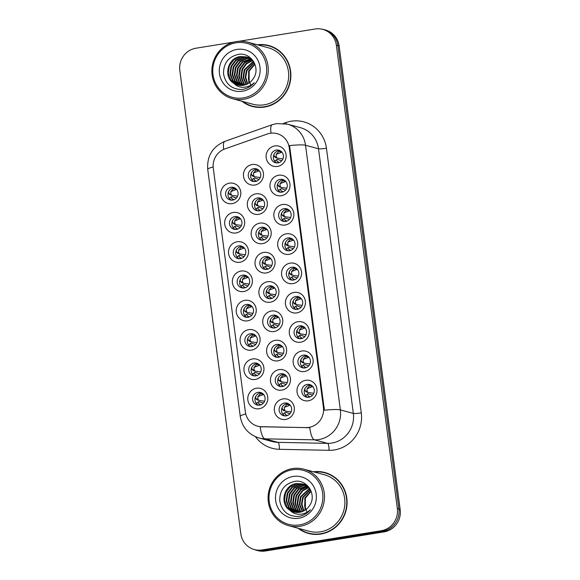 <?xml version="1.0" encoding="UTF-8"?>
<svg xmlns="http://www.w3.org/2000/svg" width="580" height="580" viewBox="0 0 580 580"><rect width="100%" height="100%" fill="white"/><g stroke="black" fill="none" stroke-linecap="round" stroke-linejoin="round"><path stroke-width="0.87" d="M232.152 203.66A10.404 9.998 105.2 0 1 220.864 195.011A10.404 9.998 105.2 0 1 229.448 183.157A10.404 9.998 105.2 0 1 240.736 191.806A10.404 9.998 105.2 0 1 232.152 203.66M230.992 187.282A6.503 6.249 -74.8 0 0 230.137 199.962A6.503 6.249 -74.8 0 0 238.09 194.01A6.503 6.249 -74.8 0 0 230.992 187.282M243.723 291.544A10.404 9.998 105.2 0 1 232.435 282.895A10.404 9.998 105.2 0 1 241.019 271.041A10.404 9.998 105.2 0 1 252.307 279.69A10.404 9.998 105.2 0 1 243.723 291.544M242.563 275.166A6.503 6.249 -74.8 0 0 241.708 287.854A6.503 6.249 -74.8 0 0 249.661 281.902A6.503 6.249 -74.8 0 0 242.563 275.166M247.58 320.841A10.404 9.998 105.2 0 1 236.292 312.192A10.404 9.998 105.2 0 1 244.876 300.339A10.404 9.998 105.2 0 1 256.164 308.988A10.404 9.998 105.2 0 1 247.58 320.841M246.42 304.464A6.503 6.249 -74.8 0 0 245.565 317.151A6.503 6.249 -74.8 0 0 253.518 311.199A6.503 6.249 -74.8 0 0 246.42 304.464M251.437 350.139A10.404 9.998 105.2 0 1 240.149 341.489A10.404 9.998 105.2 0 1 248.733 329.636A10.404 9.998 105.2 0 1 260.021 338.285A10.404 9.998 105.2 0 1 251.437 350.139M250.277 333.761A6.503 6.249 -74.8 0 0 249.422 346.449A6.503 6.249 -74.8 0 0 257.375 340.496A6.503 6.249 -74.8 0 0 250.277 333.761M239.866 262.254A10.404 9.998 105.2 0 1 228.578 253.598A10.404 9.998 105.2 0 1 237.162 241.744A10.404 9.998 105.2 0 1 248.45 250.4A10.404 9.998 105.2 0 1 239.866 262.254M238.706 245.869A6.503 6.249 -74.8 0 0 237.851 258.557A6.503 6.249 -74.8 0 0 245.804 252.605A6.503 6.249 -74.8 0 0 238.706 245.869M236.009 232.957A10.404 9.998 105.2 0 1 224.721 224.3A10.404 9.998 105.2 0 1 233.305 212.447A10.404 9.998 105.2 0 1 244.593 221.103A10.404 9.998 105.2 0 1 236.009 232.957M234.849 216.579A6.503 6.249 -74.8 0 0 233.994 229.26A6.503 6.249 -74.8 0 0 241.947 223.307A6.503 6.249 -74.8 0 0 234.849 216.579M255.294 379.436A10.404 9.998 105.2 0 1 244.006 370.787A10.404 9.998 105.2 0 1 252.59 358.933A10.404 9.998 105.2 0 1 263.878 367.582A10.404 9.998 105.2 0 1 255.294 379.436M254.134 363.058A6.503 6.249 -74.8 0 0 253.279 375.738A6.503 6.249 -74.8 0 0 261.232 369.793A6.503 6.249 -74.8 0 0 254.134 363.058M259.151 408.733A10.404 9.998 105.2 0 1 247.863 400.084A10.404 9.998 105.2 0 1 256.447 388.23A10.404 9.998 105.2 0 1 267.735 396.879A10.404 9.998 105.2 0 1 259.151 408.733M257.991 392.355A6.503 6.249 -74.8 0 0 257.136 405.036A6.503 6.249 -74.8 0 0 265.089 399.084A6.503 6.249 -74.8 0 0 257.991 392.355M254.816 185.049A10.404 9.998 105.2 0 1 243.527 176.393A10.404 9.998 105.2 0 1 252.119 164.539A10.404 9.998 105.2 0 1 263.407 173.195A10.404 9.998 105.2 0 1 254.816 185.049M253.663 168.671A6.503 6.249 -74.8 0 0 252.8 181.351A6.503 6.249 -74.8 0 0 260.761 175.399A6.503 6.249 -74.8 0 0 253.663 168.671M258.673 214.339A10.404 9.998 105.2 0 1 247.385 205.69A10.404 9.998 105.2 0 1 255.976 193.836A10.404 9.998 105.2 0 1 267.264 202.485A10.404 9.998 105.2 0 1 258.673 214.339M257.52 197.961A6.503 6.249 -74.8 0 0 256.657 210.649A6.503 6.249 -74.8 0 0 264.618 204.696A6.503 6.249 -74.8 0 0 257.52 197.961M270.244 302.231A10.404 9.998 105.2 0 1 258.955 293.582A10.404 9.998 105.2 0 1 267.547 281.728A10.404 9.998 105.2 0 1 278.835 290.377A10.404 9.998 105.2 0 1 270.244 302.231M269.091 285.853A6.503 6.249 -74.8 0 0 268.228 298.533A6.503 6.249 -74.8 0 0 276.189 292.588A6.503 6.249 -74.8 0 0 269.091 285.853M262.53 243.636A10.404 9.998 105.2 0 1 251.242 234.987A10.404 9.998 105.2 0 1 259.833 223.133A10.404 9.998 105.2 0 1 271.121 231.782A10.404 9.998 105.2 0 1 262.53 243.636M261.377 227.258A6.503 6.249 -74.8 0 0 260.514 239.946A6.503 6.249 -74.8 0 0 268.475 233.994A6.503 6.249 -74.8 0 0 261.377 227.258M266.387 272.933A10.404 9.998 105.2 0 1 255.099 264.284A10.404 9.998 105.2 0 1 263.69 252.43A10.404 9.998 105.2 0 1 274.978 261.08A10.404 9.998 105.2 0 1 266.387 272.933M265.234 256.556A6.503 6.249 -74.8 0 0 264.371 269.243A6.503 6.249 -74.8 0 0 272.332 263.291A6.503 6.249 -74.8 0 0 265.234 256.556M281.815 390.123A10.404 9.998 105.2 0 1 270.526 381.473A10.404 9.998 105.2 0 1 279.118 369.612A10.404 9.998 105.2 0 1 290.406 378.269A10.404 9.998 105.2 0 1 281.815 390.123M280.662 373.745A6.503 6.249 -74.8 0 0 279.799 386.425A6.503 6.249 -74.8 0 0 287.76 380.473A6.503 6.249 -74.8 0 0 280.662 373.745M277.958 360.825A10.404 9.998 105.2 0 1 266.669 352.176A10.404 9.998 105.2 0 1 275.261 340.322A10.404 9.998 105.2 0 1 286.549 348.971A10.404 9.998 105.2 0 1 277.958 360.825M276.805 344.447A6.503 6.249 -74.8 0 0 275.942 357.128A6.503 6.249 -74.8 0 0 283.903 351.175A6.503 6.249 -74.8 0 0 276.805 344.447M274.101 331.528A10.404 9.998 105.2 0 1 262.812 322.879A10.404 9.998 105.2 0 1 271.404 311.025A10.404 9.998 105.2 0 1 282.692 319.674A10.404 9.998 105.2 0 1 274.101 331.528M272.948 315.15A6.503 6.249 -74.8 0 0 272.085 327.83A6.503 6.249 -74.8 0 0 280.046 321.885A6.503 6.249 -74.8 0 0 272.948 315.15M285.672 419.42A10.404 9.998 105.2 0 1 274.383 410.763A10.404 9.998 105.2 0 1 282.975 398.909A10.404 9.998 105.2 0 1 294.263 407.566A10.404 9.998 105.2 0 1 285.672 419.42M284.519 403.042A6.503 6.249 -74.8 0 0 283.656 415.722A6.503 6.249 -74.8 0 0 291.617 409.77A6.503 6.249 -74.8 0 0 284.519 403.042M304.486 371.512A10.404 9.998 105.2 0 1 293.197 362.855A10.404 9.998 105.2 0 1 301.781 351.001A10.404 9.998 105.2 0 1 313.07 359.651A10.404 9.998 105.2 0 1 304.486 371.512M303.325 355.127A6.503 6.249 -74.8 0 0 302.47 367.814A6.503 6.249 -74.8 0 0 310.423 361.862A6.503 6.249 -74.8 0 0 303.325 355.127M300.629 342.214A10.404 9.998 105.2 0 1 289.34 333.558A10.404 9.998 105.2 0 1 297.924 321.704A10.404 9.998 105.2 0 1 309.212 330.361A10.404 9.998 105.2 0 1 300.629 342.214M299.469 325.837A6.503 6.249 -74.8 0 0 298.613 338.517A6.503 6.249 -74.8 0 0 306.566 332.565A6.503 6.249 -74.8 0 0 299.469 325.837M296.771 312.917A10.404 9.998 105.2 0 1 285.483 304.268A10.404 9.998 105.2 0 1 294.067 292.414A10.404 9.998 105.2 0 1 305.356 301.063A10.404 9.998 105.2 0 1 296.771 312.917M295.611 296.539A6.503 6.249 -74.8 0 0 294.756 309.22A6.503 6.249 -74.8 0 0 302.709 303.267A6.503 6.249 -74.8 0 0 295.611 296.539M292.914 283.62A10.404 9.998 105.2 0 1 281.626 274.971A10.404 9.998 105.2 0 1 290.21 263.117A10.404 9.998 105.2 0 1 301.498 271.766A10.404 9.998 105.2 0 1 292.914 283.62M291.755 267.242A6.503 6.249 -74.8 0 0 290.899 279.923A6.503 6.249 -74.8 0 0 298.852 273.97A6.503 6.249 -74.8 0 0 291.755 267.242M289.058 254.323A10.404 9.998 105.2 0 1 277.769 245.673A10.404 9.998 105.2 0 1 286.361 233.82A10.404 9.998 105.2 0 1 297.642 242.469A10.404 9.998 105.2 0 1 289.058 254.323M287.897 237.945A6.503 6.249 -74.8 0 0 287.042 250.625A6.503 6.249 -74.8 0 0 294.995 244.68A6.503 6.249 -74.8 0 0 287.897 237.945M285.2 225.025A10.404 9.998 105.2 0 1 273.912 216.376A10.404 9.998 105.2 0 1 282.504 204.523A10.404 9.998 105.2 0 1 293.785 213.172A10.404 9.998 105.2 0 1 285.2 225.025M284.04 208.648A6.503 6.249 -74.8 0 0 283.185 221.328A6.503 6.249 -74.8 0 0 291.138 215.383A6.503 6.249 -74.8 0 0 284.04 208.648M281.344 195.728A10.404 9.998 105.2 0 1 270.055 187.079A10.404 9.998 105.2 0 1 278.646 175.225A10.404 9.998 105.2 0 1 289.927 183.875A10.404 9.998 105.2 0 1 281.344 195.728M280.183 179.35A6.503 6.249 -74.8 0 0 279.328 192.038A6.503 6.249 -74.8 0 0 287.281 186.086A6.503 6.249 -74.8 0 0 280.183 179.35M277.486 166.431A10.404 9.998 105.2 0 1 266.198 157.782A10.404 9.998 105.2 0 1 274.789 145.928A10.404 9.998 105.2 0 1 286.07 154.577A10.404 9.998 105.2 0 1 277.486 166.431M276.327 150.053A6.503 6.249 -74.8 0 0 275.471 162.741A6.503 6.249 -74.8 0 0 283.424 156.788A6.503 6.249 -74.8 0 0 276.327 150.053M308.342 400.802A10.404 9.998 105.2 0 1 297.054 392.152A10.404 9.998 105.2 0 1 305.638 380.299A10.404 9.998 105.2 0 1 316.926 388.948A10.404 9.998 105.2 0 1 308.342 400.802M307.183 384.424A6.503 6.249 -74.8 0 0 306.327 397.111A6.503 6.249 -74.8 0 0 314.28 391.159A6.503 6.249 -74.8 0 0 307.183 384.424M231.384 200.165A6.503 6.249 105.2 0 1 234.719 187.869M242.955 288.05A6.503 6.249 105.2 0 1 246.29 275.761M246.812 317.347A6.503 6.249 105.2 0 1 250.147 305.051M250.669 346.644A6.503 6.249 105.2 0 1 254.004 334.348M239.098 258.76A6.503 6.249 105.2 0 1 242.433 246.464M235.241 229.463A6.503 6.249 105.2 0 1 238.576 217.167M254.526 375.941A6.503 6.249 105.2 0 1 257.861 363.645M258.383 405.239A6.503 6.249 105.2 0 1 261.718 392.943M254.047 181.554A6.503 6.249 105.2 0 1 257.382 169.258M257.904 210.844A6.503 6.249 105.2 0 1 261.239 198.556M269.475 298.736A6.503 6.249 105.2 0 1 272.81 286.44M261.761 240.142A6.503 6.249 105.2 0 1 265.096 227.846M265.618 269.439A6.503 6.249 105.2 0 1 268.953 257.143M281.046 386.628A6.503 6.249 105.2 0 1 284.381 374.332M277.189 357.331A6.503 6.249 105.2 0 1 280.524 345.035M273.332 328.033A6.503 6.249 105.2 0 1 276.667 315.738M284.903 415.925A6.503 6.249 105.2 0 1 288.238 403.629M303.717 368.017A6.503 6.249 105.2 0 1 307.052 355.721M299.86 338.72A6.503 6.249 105.2 0 1 303.195 326.424M296.003 309.423A6.503 6.249 105.2 0 1 299.338 297.127M292.146 280.125A6.503 6.249 105.2 0 1 295.481 267.829M288.289 250.828A6.503 6.249 105.2 0 1 291.624 238.532M284.432 221.531A6.503 6.249 105.2 0 1 287.767 209.235M280.575 192.234A6.503 6.249 105.2 0 1 283.91 179.938M276.718 162.936A6.503 6.249 105.2 0 1 280.053 150.641M307.574 397.307A6.503 6.249 105.2 0 1 310.909 385.011M267.322 134.009A17.559 16.878 105.2 0 1 270.2 133.277A17.559 16.878 105.2 0 1 277.08 133.639A17.559 16.878 105.2 0 1 289.253 147.878L323.415 407.392A17.559 16.878 105.2 0 1 305.979 427.605L261.457 426.699A17.559 16.878 105.2 0 1 257.527 426.14A17.559 16.878 105.2 0 1 245.355 411.894L213.273 168.2A17.559 16.878 105.2 0 1 224.888 148.929L267.322 134.009M241.896 101.246A31.537 30.312 -74.8 0 0 252.213 106.401A31.537 30.312 -74.8 0 0 264.567 107.046A31.537 30.312 -74.8 0 0 290.798 77.546A31.537 30.312 -74.8 0 0 268.736 45.53A31.537 30.312 -74.8 0 0 257.223 44.769M246.804 103.979A31.537 30.312 -74.8 0 0 252.909 106.582M298.113 528.257A31.537 30.312 -74.8 0 0 308.43 533.419A31.537 30.312 -74.8 0 0 320.784 534.057A31.537 30.312 -74.8 0 0 347.014 504.557A31.537 30.312 -74.8 0 0 324.952 472.548A31.537 30.312 -74.8 0 0 313.439 471.779M303.021 530.99A31.537 30.312 -74.8 0 0 309.125 533.6M289.558 145.573L324.401 410.212A22.758 2.501 -7.5 0 1 340.366 409.893A26.013 25.005 105.2 0 1 318.899 439.531A26.013 25.005 105.2 0 1 314.534 439.836L264.922 438.835A26.013 25.005 105.2 0 1 259.101 437.994L272.078 441.518A26.013 25.005 -74.8 0 0 277.9 442.351L327.504 443.359A26.013 25.005 -74.8 0 0 331.869 443.055A26.013 25.005 -74.8 0 0 353.343 413.417L318.5 148.777A26.013 25.005 -74.8 0 0 300.469 127.68L287.492 124.156A26.013 25.005 105.2 0 1 305.529 145.254A22.758 2.501 172.5 0 0 289.558 145.573M233.704 42.13L195.931 48.22A19.51 18.748 -74.8 0 0 179.822 70.448L240.816 533.73A19.51 18.748 -74.8 0 0 254.344 549.55L255.896 549.978A19.51 18.748 -74.8 0 0 263.537 550.369L382.793 531.149A19.51 18.748 -74.8 0 0 398.895 508.928L337.901 45.646A19.51 18.748 -74.8 0 0 324.38 29.819L322.821 29.399A19.51 18.748 -74.8 0 0 315.179 29L238.858 41.303M283.461 123.402L285.839 122.569A32.509 31.255 105.2 0 1 326.438 148.248L361.282 412.887A32.509 31.255 105.2 0 1 334.442 449.928A32.509 31.255 105.2 0 1 328.983 450.312A6.503 1.74 -88.8 0 0 327.504 443.359L314.534 439.836A22.758 6.097 91.2 0 1 309.793 427.649L260.195 426.757A22.758 6.097 91.2 0 0 264.922 438.835L277.9 442.351A6.503 1.74 -88.8 0 1 279.379 449.304A32.509 31.255 105.2 0 1 255.425 436.697M254.344 549.55A19.51 18.748 -74.8 0 0 261.979 549.949L381.234 530.729A19.51 18.748 -74.8 0 0 397.336 508.5L336.349 45.218A19.51 18.748 -74.8 0 0 322.821 29.399M325.641 472.743A31.537 30.312 -74.8 0 0 319.058 471.902M269.425 45.726A31.537 30.312 -74.8 0 0 262.841 44.892M254.359 549.557A19.51 18.748 -74.8 0 0 256.244 550.181L257.803 550.601A19.51 18.748 -74.8 0 0 265.437 551L384.069 531.882A19.51 18.748 -74.8 0 0 400.178 509.653L339.119 45.856A19.51 18.748 -74.8 0 0 325.59 30.037L324.031 29.616A19.51 18.748 -74.8 0 0 321.871 29.167M328.758 31.653A19.51 18.748 -74.8 0 0 324.031 29.616M256.244 550.181A19.51 18.748 -74.8 0 0 263.885 550.579L382.517 531.461A19.51 18.748 -74.8 0 0 393.74 525.212M309.763 396.691L307.951 395.777L309.553 397.09M312.591 395.183L308.089 393.675L307.501 394.066L307.951 395.777M313.78 393.298L308.422 392.551M305.109 390.797L305.986 391.688L307.9 392.232L307.146 391.37L305.109 390.789L304.783 388.839M312.758 386.483L309.698 385.78L307.023 388.716L307.146 391.37M307.023 388.716L312.482 386.657M305.566 395.654L307.501 394.066L305.704 395.313M306.465 391.978L305.986 391.688L306.465 391.978M287.1 415.302L285.28 414.388L286.89 415.7M289.92 413.801L285.896 412.257L283.033 413.924L284.831 412.677M284.838 412.677L285.28 414.388M291.109 411.909L285.751 411.162M285.237 410.843L284.483 409.98L282.438 409.408L283.323 410.307L285.237 410.843M290.087 405.094L287.027 404.39L284.352 407.327L284.483 409.98M284.352 407.327L289.819 405.275M282.119 407.45L282.438 409.408M283.794 410.589L283.315 410.299L283.794 410.589M264.589 401.222L259.231 400.476M255.911 398.721L257.274 399.903L258.709 400.157L257.955 399.301L255.911 398.721L255.591 396.763M263.567 394.407L260.514 393.704L257.832 396.647L257.955 399.301M257.832 396.647L263.291 394.588M260.572 404.615L258.76 403.702L260.362 405.021M263.4 403.114L258.898 401.599L258.31 401.991L258.76 403.702M258.303 401.998L256.367 403.578M243.346 97.889A27.963 26.876 -74.8 0 0 266.423 66.033A27.963 26.876 -74.8 0 0 236.089 42.782A27.963 26.876 -74.8 0 0 213.005 74.639A27.963 26.876 -74.8 0 0 243.346 97.889M243.861 99.26A29.261 28.13 -74.8 0 0 268.199 71.891A29.261 28.13 -74.8 0 0 247.725 42.188A29.261 28.13 -74.8 0 0 236.263 41.593A29.261 28.13 -74.8 0 0 211.925 68.969A29.261 28.13 -74.8 0 0 232.399 98.665A29.261 28.13 -74.8 0 0 243.861 99.26M232.399 98.665L252.807 104.204A29.261 28.13 -74.8 0 0 264.27 104.799A29.261 28.13 -74.8 0 0 288.608 77.43A29.261 28.13 -74.8 0 0 268.134 47.727L247.725 42.188M275.529 48.336A31.211 30.001 -74.8 0 0 270.034 46.219L268.649 45.842A31.211 30.001 -74.8 0 0 258.064 44.993M242.73 101.471A31.211 30.001 -74.8 0 0 252.3 106.089A31.211 30.001 -74.8 0 0 264.524 106.727A31.211 30.001 -74.8 0 0 290.486 77.524A31.211 30.001 -74.8 0 0 268.649 45.842M248.798 83.186L248.588 71.021L254.78 63.858M249.161 82.94L249.139 71.166L254.932 64.257M247.377 83.991L245.231 77.379L246.391 70.419L254.12 62.459M247.725 83.817L245.768 77.321L246.942 70.572L254.286 62.785M246.021 84.586L243.085 77.321L244.194 69.825L253.351 61.306M246.355 84.455L243.636 77.474L244.745 69.977L253.576 61.567M244.709 84.999L243.542 83.614L240.888 76.727L241.998 69.23L246.137 63.546L252.43 60.349M245.036 84.912L244.086 83.767L241.439 76.872L242.549 69.375L246.558 63.807L252.662 60.574M243.44 85.275L241.345 83.02L238.692 76.132L239.801 68.636L244.426 62.553L251.474 59.515M243.752 85.216L241.889 83.172L239.243 76.277L240.352 68.781L244.89 62.77L251.72 59.711M242.201 85.427L239.149 82.425L236.495 75.531L237.604 68.034L242.23 61.958L250.487 58.797M242.505 85.398L239.692 82.57L237.046 75.683L238.155 68.186L242.781 62.103L250.741 58.964M240.997 85.463L236.952 81.823L234.298 74.936L235.407 67.439L240.033 61.357L246.978 58.341L249.48 58.181M241.294 85.463L237.495 81.976L234.849 75.088L235.958 67.592L240.584 61.509L247.53 58.486L249.733 58.326M239.815 85.398L234.755 81.229L232.101 74.341L233.211 66.845L237.836 60.762L244.782 57.739L248.436 57.659M240.113 85.427L235.299 81.381L232.652 74.486L233.762 66.997L238.387 60.914L245.333 57.891L248.704 57.782M238.67 85.238L232.558 80.635L229.905 73.747L231.014 66.25L235.639 60.168L242.585 57.144L247.377 57.231M238.953 85.282L233.102 80.787L230.456 73.892L231.565 66.395L236.19 60.32L243.136 57.297L247.645 57.326M233.885 83.361A14.703 14.13 -74.8 0 0 237.597 84.992A14.703 14.13 -74.8 0 0 243.353 85.289A14.703 14.13 -74.8 0 0 253.3 78.583C260.993 68.194 251.125 52.229 238.786 54.31C228.498 56.586 223.416 63.082 223.532 73.798C225.518 84.042 231.572 89.284 241.686 89.508L242.744 89.371C247.341 88.573 251.176 86.34 254.25 82.672C251.002 85.695 247.276 87.239 243.056 87.29C239.453 87.254 236.393 85.942 233.885 83.361C223.075 77.365 227.36 57.761 240.388 56.55L246.29 56.883L253.706 61.727M237.822 85.05L230.905 80.185L228.259 73.297L229.368 65.801L233.994 59.718L240.939 56.695L246.565 56.963M250.792 58.783L251.387 58.769M251.038 58.942L251.539 58.928M249.77 58.189L250.632 58.254M250.024 58.326L250.901 58.377M248.726 57.695L249.574 57.826M248.987 57.811L249.842 57.928M247.653 57.282L251.06 58.457M247.928 57.377L248.762 57.558M246.29 56.883L252.633 60.175M251.14 85.702L248.407 79.177L248.827 71.971M236.966 49.438A21.199 20.38 -74.8 0 0 219.465 73.595A21.199 20.38 -74.8 0 0 242.469 91.227A21.199 20.38 -74.8 0 0 259.97 67.07A21.199 20.38 -74.8 0 0 236.966 49.438M252.3 106.089L253.685 106.466A31.211 30.001 -74.8 0 0 259.492 107.416M299.563 524.9A27.963 26.876 -74.8 0 0 322.639 493.043A27.963 26.876 -74.8 0 0 292.305 469.793A27.963 26.876 -74.8 0 0 269.229 501.649A27.963 26.876 -74.8 0 0 299.563 524.9M300.077 526.277A29.261 28.13 -74.8 0 0 324.416 498.901A29.261 28.13 -74.8 0 0 303.942 469.205A29.261 28.13 -74.8 0 0 292.48 468.604A29.261 28.13 -74.8 0 0 268.141 495.98A29.261 28.13 -74.8 0 0 288.615 525.683A29.261 28.13 -74.8 0 0 300.077 526.277M288.615 525.683L309.024 531.222A29.261 28.13 -74.8 0 0 320.486 531.816A29.261 28.13 -74.8 0 0 344.825 504.44A29.261 28.13 -74.8 0 0 324.351 474.745L303.942 469.205M331.745 475.346A31.211 30.001 -74.8 0 0 326.25 473.236L324.865 472.86A31.211 30.001 -74.8 0 0 314.28 472.004M298.954 528.489A31.211 30.001 -74.8 0 0 308.517 533.107A31.211 30.001 -74.8 0 0 320.74 533.738A31.211 30.001 -74.8 0 0 346.702 504.542A31.211 30.001 -74.8 0 0 324.865 472.86M305.015 510.197L304.805 498.032L310.996 490.876M305.385 509.95L305.356 498.184L311.148 491.267M303.594 511.009L301.455 504.397L302.608 497.437L310.336 489.469M303.942 510.828L301.984 504.339L303.159 497.582L310.51 489.796M302.238 511.596L299.302 504.339L300.411 496.842L309.568 488.316M302.571 511.466L299.853 504.484L300.962 496.988L309.793 488.577M300.926 512.017L299.758 510.632L297.105 503.737L298.214 496.241L302.361 490.557L308.647 487.36M301.252 511.923L300.31 510.777L297.656 503.889L298.765 496.393L302.774 490.818L308.879 487.584M299.657 512.292L297.562 510.03L294.908 503.143L296.017 495.646L300.643 489.563L307.69 486.533M299.969 512.234L298.113 510.183L295.459 503.295L296.568 495.798L301.107 489.788L307.937 486.729M298.417 512.437L295.365 509.436L292.712 502.548L293.821 495.052L298.446 488.969L306.711 485.808M298.729 512.415L295.916 509.588L293.262 502.693L294.372 495.204L298.997 489.121L306.958 485.982M297.214 512.481L293.168 508.841L290.515 501.954L291.624 494.457L296.25 488.375L303.195 485.351L305.696 485.192M297.511 512.481L293.719 508.993L291.066 502.099L292.175 494.602L296.8 488.527L303.746 485.503L305.95 485.337M296.039 512.415L290.971 508.247L288.318 501.352L289.427 493.855L294.053 487.78L300.998 484.757L304.66 484.67M296.329 512.437L291.522 508.392L288.869 501.504L289.978 494.008L294.604 487.925L301.549 484.902L304.921 484.793M294.887 512.249L288.775 507.652L286.121 500.757L287.231 493.261L291.856 487.185L298.801 484.162L303.594 484.242M295.169 512.299L289.326 507.797L286.672 500.91L287.781 493.413L292.407 487.33L299.352 484.307L303.862 484.343M290.101 510.371A14.703 14.13 -74.8 0 0 293.813 512.002A14.703 14.13 -74.8 0 0 299.57 512.307A14.703 14.13 -74.8 0 0 309.524 505.6C317.209 495.204 307.342 479.239 295.002 481.327C284.715 483.597 279.632 490.093 279.748 500.808C281.735 511.06 287.789 516.294 297.902 516.526L298.961 516.389C303.558 515.591 307.393 513.358 310.467 509.689C307.219 512.713 303.492 514.25 299.273 514.308C295.669 514.272 292.61 512.959 290.101 510.371C279.292 504.382 283.576 484.771 296.605 483.56L302.506 483.901L309.923 488.744M294.038 512.06L287.129 507.203L284.476 500.315L285.585 492.819L290.21 486.736L297.156 483.713L302.782 483.981M307.008 485.793L307.603 485.786M307.255 485.96L307.755 485.938M305.986 485.206L306.856 485.272M306.247 485.344L307.117 485.387M304.942 484.706L305.79 484.837M306.073 484.894L306.849 485.076M305.203 484.822L306.059 484.938M306.341 484.989L306.871 485.098M303.876 484.3L307.277 485.467M304.145 484.394L304.978 484.575M302.506 483.901L308.85 487.193M307.356 512.72L304.63 506.188L305.044 498.981M293.183 476.455A21.199 20.38 -74.8 0 0 275.681 500.613A21.199 20.38 -74.8 0 0 298.685 518.245A21.199 20.38 -74.8 0 0 316.187 494.087A21.199 20.38 -74.8 0 0 293.183 476.455M308.517 533.107L309.901 533.477A31.211 30.001 -74.8 0 0 315.708 534.434M305.906 367.394L304.094 366.48L305.696 367.793M308.734 365.893L304.232 364.378L303.644 364.769L304.094 366.48M309.923 364.001L304.565 363.254M304.043 362.935L303.289 362.072L301.252 361.5L302.129 362.391L304.043 362.935M308.901 357.186L305.841 356.482L303.166 359.419L303.289 362.072M303.166 359.419L308.625 357.367M301.709 366.357L303.644 364.769L301.846 366.016M300.926 359.542L301.252 361.5M302.608 362.681L302.129 362.391L302.608 362.681M302.049 338.096L300.237 337.183L301.839 338.495M304.877 336.596L300.375 335.08L299.787 335.472L300.237 337.183M306.066 334.704L300.708 333.957M300.186 333.638L299.432 332.775L297.395 332.202L298.272 333.101L300.186 333.638M305.044 327.888L301.984 327.185L299.309 330.121L299.432 332.775M299.309 330.121L304.768 328.07M297.852 337.06L299.787 335.472L297.989 336.719M297.069 330.245L297.395 332.202M298.751 333.384L298.272 333.094L298.751 333.384M298.192 308.799L296.38 307.886L297.982 309.205M301.02 307.298L296.518 305.783L295.93 306.175L296.38 307.886M302.209 305.406L296.851 304.66M296.329 304.34L295.575 303.478L293.538 302.905L294.415 303.804L296.329 304.34M301.187 298.591L298.127 297.888L295.452 300.824L295.575 303.478M295.452 300.824L300.911 298.772M293.995 307.762L295.93 306.175M293.212 300.947L293.538 302.905M294.894 304.087L294.415 303.804L294.894 304.087M294.336 279.502L292.523 278.589L294.125 279.908M297.163 278.001L292.661 276.486L292.074 276.877L292.523 278.589M298.352 276.109L292.994 275.362M292.472 275.043L291.718 274.188L289.681 273.608L290.558 274.507L292.472 275.043M297.33 269.294L294.27 268.598L291.595 271.527L291.718 274.188M291.595 271.527L297.054 269.475M290.138 278.465L292.074 276.877L290.275 278.125M289.355 271.65L289.681 273.608M291.037 274.789L290.558 274.507L291.037 274.789M260.732 371.925L255.374 371.185M252.054 369.424L253.417 370.606L254.852 370.867L254.098 370.004L252.054 369.424L251.735 367.466M259.709 365.11L256.657 364.414L253.975 367.35L254.098 370.004M253.975 367.35L259.434 365.291M256.715 375.318L254.903 374.404L256.505 375.724M259.543 373.817L255.04 372.309L254.453 372.693L254.903 374.404M252.648 373.948L254.453 372.701L252.51 374.281M256.875 342.628L251.517 341.888M248.204 340.126L249.56 341.308L250.995 341.569L250.241 340.707L248.204 340.126L247.877 338.169M255.852 335.813L252.8 335.117L250.118 338.053L250.241 340.707M250.118 338.053L255.577 335.994M252.858 346.021L251.046 345.107L252.648 346.427M255.686 344.52L251.183 343.012L250.596 343.396L251.046 345.107M248.798 344.643L250.589 343.404L248.653 344.984M253.018 313.338L247.66 312.591M244.347 310.829L245.702 312.018L247.138 312.272L246.384 311.409L244.347 310.829L244.02 308.872M251.995 306.515L248.943 305.82L246.261 308.756L246.384 311.409M246.261 308.756L251.72 306.697M249.001 316.731L247.189 315.817L248.791 317.13M251.829 315.223L247.326 313.715L246.739 314.099L247.189 315.817M246.732 314.106L244.796 315.694M249.161 284.04L243.803 283.294M240.49 281.539L241.845 282.721L243.281 282.975L242.527 282.112L240.49 281.539L240.163 279.582M248.138 277.226L245.086 276.522L242.404 279.458L242.527 282.112M242.404 279.458L247.863 277.399M245.144 287.433L243.332 286.52L244.934 287.832M247.972 285.933L243.469 284.418L242.882 284.809L243.332 286.52M241.084 286.056L242.875 284.809L240.939 286.397M283.243 386.004L281.423 385.091L283.033 386.411M286.063 384.504L281.568 382.988L280.974 383.38L281.423 385.091M287.252 382.611L281.894 381.865M281.38 381.546L280.626 380.683L278.581 380.11L279.466 381.009L281.38 381.546M286.23 375.797L283.171 375.093L280.495 378.029L280.626 380.683M280.495 378.029L285.962 375.978M279.038 384.968L280.974 383.38L279.176 384.627M278.262 378.153L278.581 380.11M279.937 381.292L279.458 381.009L279.937 381.292M279.386 356.707L277.566 355.794L279.176 357.113M282.206 355.207L277.711 353.691L277.117 354.083L277.566 355.794M283.395 353.314L278.037 352.567M277.523 352.248L276.769 351.393L274.724 350.813L275.609 351.712L277.523 352.248M282.373 346.499L279.313 345.803L276.638 348.732L276.769 351.393M276.638 348.732L282.105 346.68M275.181 355.671L277.117 354.083L275.319 355.33M274.405 348.856L274.724 350.813M276.08 351.995L275.601 351.712L276.08 351.995M275.529 327.41L273.709 326.496L275.319 327.816M278.349 325.909L273.854 324.394L273.26 324.786L273.709 326.496M279.538 324.017L274.18 323.27M271.744 322.415L273.666 322.951L272.912 322.096L270.867 321.516L271.752 322.415M278.516 317.202L275.457 316.506L272.781 319.442L272.912 322.096M272.781 319.442L278.248 317.383M271.324 326.373L273.26 324.786L271.462 326.032M270.548 319.558L270.867 321.516M271.672 298.113L269.852 297.199L271.462 298.519M274.492 296.612L270.469 295.068L267.605 296.735L269.403 295.495M269.41 295.488L269.852 297.199M275.681 294.72L270.324 293.98M269.809 293.661L269.055 292.798L267.01 292.219L267.895 293.118L269.809 293.661M274.659 287.905L271.599 287.209L268.924 290.145L269.055 292.798M268.924 290.145L274.391 288.086M266.691 290.261L267.01 292.219M268.366 293.4L267.887 293.118L268.366 293.4M290.478 250.205L288.666 249.291L290.268 250.611M293.306 248.704L288.804 247.196L288.216 247.58L288.666 249.291M294.495 246.812L289.137 246.065M288.615 245.753L287.861 244.89L285.824 244.311L286.701 245.21L288.615 245.753M293.473 239.997L290.413 239.301L287.738 242.237L287.861 244.89M287.738 242.237L293.204 240.178M286.281 249.168L288.216 247.588L286.418 248.827M285.498 242.353L285.824 244.311M287.18 245.492L286.701 245.21L287.18 245.492M286.621 220.907L284.809 219.994L286.411 221.313M289.449 219.407L284.947 217.899L284.36 218.283L284.809 219.994M290.638 217.514L285.28 216.775M284.758 216.456L284.004 215.593L281.967 215.013L282.844 215.912L284.758 216.456M289.616 210.7L286.556 210.004L283.881 212.94L284.004 215.593M283.881 212.94L289.348 210.881M282.424 219.878L284.36 218.29L282.562 219.53M281.641 213.056L281.967 215.013M283.323 216.195L282.844 215.912L283.323 216.195M282.764 191.61L280.952 190.697L282.554 192.016M285.592 190.11L281.568 188.573L278.704 190.233L280.502 188.993M280.502 188.986L280.952 190.697M286.781 188.217L281.423 187.478M280.901 187.159L280.147 186.296L278.11 185.716L278.987 186.615L280.901 187.159M285.759 181.402L282.699 180.706L280.024 183.643L280.147 186.296M280.024 183.643L285.49 181.583M277.784 183.766L278.11 185.716M279.466 186.905L278.987 186.615L279.466 186.905M278.907 162.32L277.095 161.407L278.697 162.719M281.735 160.812L277.233 159.304L276.645 159.696L277.095 161.407M282.924 158.927L277.566 158.18M277.044 157.862L276.29 156.999L274.253 156.419L275.13 157.318L277.044 157.862M281.902 152.112L278.842 151.409L276.167 154.345L276.29 156.999M276.167 154.345L281.633 152.286M274.71 161.284L276.645 159.696M273.927 154.469L274.253 156.419M275.609 157.608L275.13 157.318L275.609 157.608M267.815 268.815L265.995 267.902L267.605 269.221M270.635 267.315L266.611 265.778L263.748 267.438L265.546 266.198M265.553 266.191L265.995 267.902M271.824 265.423L266.466 264.683M265.952 264.364L265.198 263.501L263.153 262.921L264.038 263.82L265.952 264.364M270.802 258.607L267.743 257.911L265.067 260.848L265.198 263.501M265.067 260.848L270.534 258.789M262.834 260.971L263.153 262.921M264.509 264.11L264.031 263.82L264.509 264.11M263.958 239.525L262.138 238.612L263.748 239.924M266.778 238.018L262.283 236.51L261.689 236.901L262.138 238.612M267.967 236.132L262.61 235.386M262.095 235.067L261.341 234.204L259.296 233.624L260.181 234.523L262.095 235.067M266.945 229.31L263.885 228.614L261.21 231.55L261.341 234.204M261.21 231.55L266.677 229.492M259.753 238.489L261.689 236.901L259.891 238.141M258.977 231.674L259.296 233.624M260.652 234.813L260.173 234.523L260.652 234.813M260.101 210.228L258.281 209.315L259.891 210.627M262.928 208.727L258.426 207.212L257.832 207.604L258.281 209.315M264.11 206.835L258.752 206.088M258.238 205.769L257.484 204.907L255.439 204.334L256.324 205.226L258.238 205.769M263.088 200.02L260.029 199.317L257.353 202.253L257.484 204.907M257.353 202.253L262.82 200.194M255.896 209.192L257.832 207.604L256.034 208.851M255.12 202.376L255.439 204.334M256.795 205.516L256.317 205.226L256.795 205.516M256.244 180.931L254.424 180.018L256.034 181.33M259.071 179.43L254.569 177.915L253.975 178.306L254.424 180.018M260.253 177.538L254.895 176.791M252.46 175.928L254.381 176.472L253.627 175.609L251.582 175.037L252.467 175.936M259.231 170.723L256.171 170.02L253.496 172.956L253.627 175.609M253.496 172.956L258.963 170.904M252.039 179.894L253.975 178.306L252.177 179.553M251.263 173.079L251.582 175.037M245.304 254.743L239.946 253.996M236.633 252.242L237.988 253.424L239.424 253.677L238.67 252.815L236.633 252.242L236.306 250.285M244.281 247.928L241.229 247.225L238.547 250.161L238.67 252.815M238.547 250.161L244.006 248.11M241.287 258.136L239.475 257.223L241.077 258.535M244.115 256.635L239.612 255.12L239.025 255.512L239.475 257.223M237.22 256.759L239.025 255.512L237.082 257.099M241.447 225.446L236.089 224.699M232.776 222.945L234.131 224.126L235.567 224.38L234.813 223.518L232.776 222.945L232.45 220.987M240.424 218.631L237.372 217.928L234.69 220.864L234.813 223.518M234.69 220.864L240.149 218.812M237.43 228.839L235.618 227.925L237.22 229.245M240.258 227.338L235.755 225.823L235.168 226.214L235.618 227.925M235.161 226.222L233.232 227.802M237.59 196.149L232.232 195.402M228.919 193.648L230.274 194.829L231.71 195.083L230.956 194.227L228.919 193.648L228.593 191.69M236.567 189.334L233.515 188.631L230.833 191.567L230.956 194.227M230.833 191.567L236.292 189.515M233.573 199.542L231.761 198.628L233.363 199.948M236.401 198.041L231.899 196.526L231.311 196.917L231.761 198.628M229.506 198.164L231.311 196.917L229.375 198.505M323.415 407.392L324.278 407.624M305.979 427.605L306.921 427.859M261.457 426.699L262.399 426.96M289.253 147.878L290.116 148.11M361.282 412.887A6.503 0.718 -7.5 0 1 353.343 413.417L340.366 409.893L305.529 145.254L318.5 148.777A6.503 0.718 -7.5 0 0 326.438 148.248M287.492 124.156L276.638 123.584L272.18 124.722A22.758 5.234 70.6 0 0 271.019 133.168M245.753 413.961A22.758 2.501 172.5 0 0 240.243 416.367C242.172 427.351 248.457 434.558 259.101 437.994M240.243 416.367L207.727 169.353A22.758 2.501 -7.5 0 1 213.157 166.968M207.727 169.353C206.857 155.991 212.577 146.653 224.895 141.339A22.758 5.234 70.6 0 0 223.677 149.408M328.983 450.312L279.379 449.304M397.336 508.5L398.895 508.928M381.234 530.729L382.793 531.149M336.349 45.218L337.901 45.646M261.979 549.949L263.537 550.369M285.839 122.569A6.503 1.494 -109.4 0 1 286.201 123.844M339.119 45.856L337.886 45.523M400.178 509.653L398.946 509.32M384.069 531.882L382.517 531.461M265.437 551L263.885 550.579M309.662 385.076L309.698 385.78M286.991 403.687L287.027 404.39M260.514 393.704L260.464 393.001M305.805 355.779L305.841 356.482M301.948 326.482L301.984 327.185M295.923 306.182L294.132 307.422M298.091 297.185L298.127 297.888M294.234 267.887L294.27 268.598M256.657 364.414L256.606 363.711M252.8 335.117L252.749 334.413M248.943 305.82L248.893 305.116M245.086 276.522L245.036 275.819M283.134 374.39L283.171 375.093M279.277 345.093L279.313 345.803M275.42 315.796L275.457 316.506M271.563 286.498L271.599 287.209M290.377 238.59L290.413 239.301M286.52 209.3L286.556 210.004M282.663 180.003L282.699 180.706M276.638 159.696L274.848 160.943M278.806 150.706L278.842 151.409M267.706 257.208L267.743 257.911M263.849 227.911L263.885 228.614M259.992 198.614L260.029 199.317M256.135 169.316L256.171 170.02M241.229 247.225L241.179 246.522M237.372 217.928L237.321 217.225M233.515 188.631L233.464 187.927M272.18 124.722L224.895 141.339M306.385 391.957L308.335 392.529M283.721 410.575L285.672 411.147M256.505 403.238L258.31 401.991M257.194 399.888L259.144 400.461M249.037 57.63L248.487 57.485M305.254 484.648L304.703 484.496M302.528 362.667L304.478 363.232M298.671 333.369L300.621 333.942M294.814 304.072L296.764 304.645M290.957 274.775L292.907 275.348M253.337 370.591L255.287 371.164M249.48 341.294L251.43 341.867M244.934 315.353L246.739 314.106M245.623 311.996L247.573 312.569M241.766 282.699L243.716 283.272M279.864 381.277L281.815 381.85M276.007 351.98L277.958 352.553M272.15 322.683L274.101 323.256M268.293 293.386L270.244 293.958M287.1 245.478L289.05 246.05M283.243 216.18L285.193 216.753M279.386 186.883L281.336 187.456M275.529 157.586L277.479 158.159M264.437 264.089L266.387 264.661M260.579 234.791L262.53 235.364M256.723 205.494L258.673 206.067M252.865 176.204L254.816 176.777M237.909 253.409L239.859 253.982M233.363 227.462L235.168 226.214M234.052 224.112L236.002 224.685M230.195 194.815L232.145 195.387"/></g></svg>
